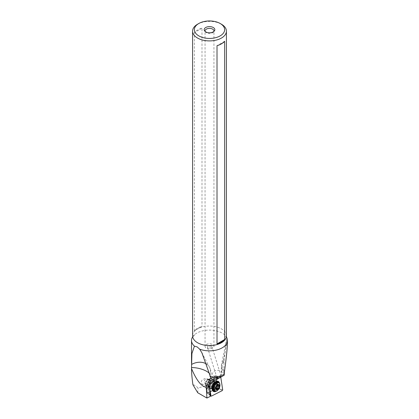 <?xml version="1.0" encoding="UTF-8"?>
<svg xmlns="http://www.w3.org/2000/svg" width="419" height="419" viewBox="0 0 419 419"><rect width="100%" height="100%" fill="white"/><g stroke="black" fill="none" stroke-linecap="round" stroke-linejoin="round"><path stroke-width="0.31" stroke-dasharray="2.1 1.57" d="M220.734 376.964L220.734 376.964A0.712 0.429 -66.2 0 0 220.483 376.65A0.712 0.429 -66.2 0 0 220.253 376.691A0.712 0.429 -66.2 0 1 220.734 376.964L215.921 375.958L205.682 381.138L207.52 393.211L217.754 388.031L215.921 375.958M209.002 383.118L206.818 381.594L209.479 382.144A0.712 0.429 -66.2 0 0 209.002 383.118L209.929 389.225L209.002 383.118A0.712 0.429 -66.2 0 1 209.479 382.144L220.253 376.691L217.592 376.142L220.483 376.65M215.869 391.32A5.594 3.383 113.8 0 0 218.781 388.083A5.594 3.383 113.8 0 0 219.493 383.097M222.667 389.675L219.525 388.853L222.19 390.649M219.525 388.853L217.754 388.031M211.417 396.102L207.52 393.211M206.818 381.594L205.682 381.138M213.826 385.789A3.996 2.42 -66.2 0 1 210.108 388.24A3.996 2.42 -66.2 0 1 209.615 383.38A3.996 2.42 -66.2 0 1 213.334 380.929A3.996 2.42 -66.2 0 1 213.826 385.789A3.996 2.42 113.8 0 0 213.47 380.997A3.996 2.42 113.8 0 0 209.615 383.38A3.996 2.42 113.8 0 0 209.971 388.172A3.996 2.42 113.8 0 0 213.826 385.789M197.543 24.234A16.912 9.763 180 0 1 221.462 24.234M226.412 335.813A16.912 9.763 0 0 0 221.462 328.91A16.912 9.763 0 0 0 203.026 326.789A16.912 9.763 0 0 0 192.588 335.813M194.343 330.821L194.343 32.603A16.912 9.763 0 0 1 201.995 28.188L201.995 326.406L194.343 330.821A16.912 9.763 180 0 1 201.995 326.406M192.672 336.808A17.986 10.381 180 0 1 194.62 334.64A17.986 10.381 180 0 1 222.217 333.131A17.986 10.381 180 0 1 224.38 334.64A17.986 10.381 180 0 1 226.328 336.808M206.672 364.153A14.204 10.899 152.2 0 1 209.516 367.301L209.516 367.301A14.204 10.899 152.2 0 1 209.84 375.042M210.595 377.477A14.204 5.798 11.6 0 0 210.862 376.77A14.204 5.798 11.6 0 0 209.437 373.402M224.003 361.786A14.204 8.118 1.8 0 0 221.368 366.306A14.204 8.118 1.8 0 0 221.85 368.558A14.204 11.203 -24.9 0 1 222.054 366.819A14.204 7.558 -168.6 0 1 221.641 363.928A14.204 7.558 -168.6 0 1 224.055 360.728L223.84 374.617L223.526 374.68L222.217 372.575C218.943 368.338 211.469 370.564 212.381 375.503L215.492 387.276C209.154 385.899 203.346 386.145 198.077 388.01C195.793 385.878 194.076 384.778 192.913 384.715M224.055 360.728L226.936 337.924M202.099 380.101L201.445 381.075L201.172 383.06L201.565 383.799L203.152 384.522L207.017 383.621L209.196 381.479L209.275 380.787L208.61 379.535L206.111 378.525L204.498 378.661L202.099 380.101M209.83 387.392L208.238 384.595L208.94 385.071L204.713 383.128A2.221 1.341 -66.2 0 1 204.231 381.28A2.221 1.341 -66.2 0 1 205.54 379.253A2.221 1.341 -66.2 0 1 206.577 379.106A2.221 1.341 -66.2 0 1 206.651 379.143L210.877 381.081L210.312 380.756L219.813 375.801L223.526 374.68M223.84 374.617C222.018 375.607 221.085 376.314 221.043 376.728L215.157 380.4M210.312 380.756L208.248 384.569M217.152 377.729C219.006 377.268 220.305 376.718 221.043 376.068L220.787 376.026C218.928 376.487 217.629 377.042 216.895 377.687L217.152 377.729M206.651 379.143L210.275 380.74L219.813 375.801M209.521 380.525L217.744 376.372L215.754 375.785L207.84 379.787M217.744 376.372L219.703 376.618L210.877 381.081M219.666 376.026L219.703 376.618M207.583 384.516L209.05 394.169L207.326 392.996L217.293 387.952L215.481 375.99L207.871 379.839M217.293 387.952L215.492 387.276M209.05 394.169L210.479 395.222M210.27 395.332L209.903 395.604L208.233 384.626M210.322 396.369L209.903 395.604M197.742 392.755L198.077 388.01M224.259 373.753L221.85 368.558L221.599 376.681L224.223 375.162M210.134 392.954L208.94 385.071M213.475 385.6A3.551 2.147 113.8 0 0 213.035 381.28A3.551 2.147 113.8 0 0 209.73 383.464A3.551 2.147 113.8 0 0 210.17 387.779A3.551 2.147 113.8 0 0 213.475 385.6M217.293 384.998L215.015 383.993L214.397 384.668L213.538 387.125L215.754 388.099M215.811 388.135L213.512 387.125L214.172 388.884L214.476 388.633L216.262 389.419M217.094 385.014L215.041 384.04L216.754 383.579L217.126 385.229L219.456 386.255M216.293 388.109L215.623 388.313L218.032 389.408M215.717 388.057L213.538 387.125M216.644 386.328L216.194 387.062M214.476 388.633L215.623 388.313L215.329 388.114L216.304 388.544M207.955 346.12L207.405 346.979L207.85 347.775L211.082 347.911L211.883 347.1L211.48 346.047L207.955 346.12M206.363 344.528A4.441 2.561 180 0 1 211.197 343.973A4.441 2.561 180 0 1 213.941 346.345A4.441 2.561 180 0 1 212.637 348.158A4.441 2.561 180 0 1 207.803 348.713A4.441 2.561 180 0 1 205.059 346.345A4.441 2.561 180 0 1 206.363 344.528M205.153 31.467A4.441 2.561 0 0 0 205.446 31.991A4.441 2.561 0 0 0 212.637 32.755A4.441 2.561 0 0 0 213.554 31.991A4.441 2.561 0 0 0 213.847 31.467M209.961 384.055A3.551 2.147 113.8 0 0 209.521 379.734A3.551 2.147 113.8 0 0 207.525 380.211A3.551 2.147 113.8 0 0 206.216 381.913A3.551 2.147 113.8 0 0 205.666 384.438A3.551 2.147 113.8 0 0 206.656 386.234A3.551 2.147 113.8 0 0 209.961 384.055M209.296 383.72A3.017 1.828 113.8 0 0 209.458 380.531A3.017 1.828 113.8 0 0 207.222 380.457A3.017 1.828 113.8 0 0 206.111 381.903A3.017 1.828 113.8 0 0 205.64 384.05A3.017 1.828 113.8 0 0 207.075 385.663A3.017 1.828 113.8 0 0 209.296 383.72M224.657 41.272L217.011 45.692M201.995 28.188L194.343 32.603M209.479 382.144L220.253 376.691M210.275 395.478L208.751 394.305L210.27 395.363M216.23 386.847A3.996 2.42 113.8 0 0 215.733 381.987A3.996 2.42 113.8 0 0 212.014 384.438A3.996 2.42 113.8 0 0 212.512 389.298A3.996 2.42 113.8 0 0 216.23 386.847M215.811 381.856A4.232 2.561 -66.2 0 1 216.843 387.13A4.232 2.561 -66.2 0 1 212.47 389.445M212.024 388.842A4.232 2.561 -66.2 0 1 211.82 388.277A4.232 2.561 -66.2 0 1 212.381 384.584A4.232 2.561 -66.2 0 1 214.512 382.17A4.232 2.561 -66.2 0 1 215.067 381.934M218.247 378.614L210.129 380.714M204.713 383.128L208.337 384.726M215.534 376.377L212.381 375.503M205.933 383.825L207.326 392.996M207.342 393.258L205.902 383.773M209.914 395.646L208.238 384.595M208.369 384.742L209.998 395.468M227.412 340.28L222.054 366.819L224.416 371.91M212.024 387.79A3.551 2.147 -66.2 0 1 212.485 384.679A3.551 2.147 -66.2 0 1 214.292 382.641M214.753 382.453A3.551 2.147 -66.2 0 1 215.79 382.495A3.551 2.147 -66.2 0 1 216.23 386.816A3.551 2.147 -66.2 0 1 212.925 388.994A3.551 2.147 -66.2 0 1 212.197 388.261M214.072 382.887A3.64 2.2 113.8 0 0 212.611 384.726A3.64 2.2 113.8 0 0 212.056 387.465M212.281 388.712L212.925 388.994L212.098 387.732A3.64 2.2 113.8 0 0 213.941 389.235A3.64 2.2 113.8 0 0 216.445 386.915A3.64 2.2 113.8 0 0 216.733 383.223A3.64 2.2 113.8 0 0 214.298 382.736L215.79 382.495L215.146 382.212M216.785 381.657A4.887 2.954 -66.2 0 1 218.147 387.753A4.887 2.954 -66.2 0 1 212.978 390.299M213.737 390.906A4.97 3.006 113.8 0 0 218.362 387.853A4.97 3.006 113.8 0 0 217.749 381.809M218.341 382.07A4.97 3.006 -66.2 0 1 218.959 388.114A4.97 3.006 -66.2 0 1 214.334 391.168M216.618 391.079A4.798 2.902 113.8 0 0 219.252 388.235A4.798 2.902 113.8 0 0 219.818 383.814M219.959 384.26A4.373 2.645 -66.2 0 1 219.446 388.287A4.373 2.645 -66.2 0 1 217.042 390.88M213.659 386.192L215.989 387.219M215.041 384.04L217.189 384.982M214.397 384.668L216.733 385.695M216.717 384.019L218.482 384.799M216.194 383.72L218.519 384.747M215.623 388.313L217.953 389.34M216.277 389.356L213.947 388.329M214.172 388.884A5.908 4.698 119.7 0 1 214.889 385.978M215.617 381.945L213.334 380.929M212.402 389.241L210.108 388.24M212.15 389.591L212.024 388.806M215.041 381.955L215.706 381.52M226.003 337.955C225.773 337.033 227.339 337.95 224.38 334.64M210.574 378.168L210.862 376.77A14.204 14.204 0 0 0 209.516 367.301L202.351 353.699M206.577 379.106L210.238 380.719M210.144 380.688L219.781 375.817M207.232 393.148L205.813 383.809M221.043 376.728L221.368 366.306A14.204 14.204 0 0 1 221.641 363.928L226.679 338.992M207.803 379.719L215.586 375.785M213.035 381.28L214.874 382.091M210.17 387.779L212.009 388.591M216.733 383.568L218.938 384.542M217.22 385.255L219.519 386.271M214.182 388.895L216.387 389.864M216.895 377.687L207.442 347.236M221.043 376.068L211.888 346.592M205.059 346.345L205.059 30.943M213.941 346.345L213.941 30.943M213.554 31.991L214.366 30.943M205.446 31.991L204.64 30.943M194.62 334.64L192.866 337.316L192.997 337.955M209.521 379.734L207.625 378.896M207.222 380.457L207.525 380.211M205.64 384.05L205.666 384.438M206.656 386.234L202.262 384.296"/><path stroke-width="0.63" d="M220.766 377.158L222.667 389.675A0.712 0.429 -66.2 0 1 222.19 390.649L211.417 396.102A0.712 0.429 -66.2 0 1 211.071 396.091A0.712 0.429 -66.2 0 1 210.935 395.829L209.929 389.225L210.935 395.829A0.712 0.429 -66.2 0 0 211.417 396.102L222.19 390.649A0.712 0.429 -66.2 0 0 222.667 389.675L220.766 377.158M219.493 383.097A5.594 3.383 113.8 0 0 215.706 381.52A5.594 3.383 113.8 0 0 212.883 384.71A5.594 3.383 113.8 0 0 212.15 389.591A5.594 3.383 113.8 0 0 215.869 391.32M220.205 35.872A15.136 8.741 180 0 1 198.795 35.872A15.136 8.741 180 0 1 198.795 23.511A15.136 8.741 180 0 1 220.205 23.511L220.205 23.511A15.136 8.741 180 0 1 220.205 35.872M198.795 23.511L197.543 24.234A16.912 9.763 180 0 0 192.588 31.142A16.912 9.763 180 0 0 197.543 38.045A16.912 9.763 180 0 0 221.462 38.045A16.912 9.763 180 0 0 226.412 31.142A16.912 9.763 180 0 0 221.462 24.234L220.205 23.511L221.462 24.234M205.734 27.513A5.327 3.074 0 0 0 204.64 30.943A5.327 3.074 0 0 0 213.266 31.865A5.327 3.074 0 0 0 214.366 30.943A5.327 3.074 0 0 0 212.522 27.156A5.327 3.074 0 0 0 205.734 27.513M192.588 31.142L192.588 335.813A16.912 9.763 0 0 0 192.997 337.955A16.912 9.763 0 0 0 197.543 342.716A16.912 9.763 0 0 0 214.209 345.193A16.912 9.763 0 0 0 226.003 337.955A16.912 9.763 0 0 0 226.412 335.813L226.412 31.142M217.011 343.91L217.011 45.692A16.912 9.763 0 0 0 224.657 41.272L224.657 339.495A16.912 9.763 180 0 1 217.011 343.91L224.657 339.495M206.028 387.25L206.405 389.408L207.646 387.701C208.678 385.155 210.259 383.249 212.391 381.992L218.461 378.488L210.055 376.477A13.932 4.022 -175.2 0 1 210.595 377.477L210.521 378.378C209.479 379.766 207.981 382.725 206.028 387.25C201.209 386.355 196.375 380.122 191.52 368.558L191.912 353.589L194.426 346.136L197.176 346.916L199.695 349.174A17.986 10.381 180 0 0 218.027 349.614A17.986 10.381 180 0 0 227.486 340.537L226.936 337.924A17.986 10.381 180 0 0 226.328 336.808M210.055 376.477L209.84 375.042L201.932 352.882L199.695 349.174M191.52 364.462A14.204 10.899 152.2 0 1 206.048 363.76A14.204 10.899 152.2 0 1 206.672 364.153M218.461 378.488L224.223 375.162L224.416 371.91C226.47 357.108 227.491 346.654 227.486 340.537M209.437 373.402A14.204 5.798 11.6 0 0 206.646 371.318A14.204 5.798 11.6 0 0 191.525 367.568M210.574 378.179L214.591 380.724M191.52 368.558C191.572 373.083 192.038 378.467 192.913 384.715L197.742 392.755L206.918 398.05L210.322 396.369L209.898 386.402C210.642 383.904 212.391 381.903 215.157 380.4L212.391 381.992L215.157 380.4M194.426 346.136A17.986 10.381 180 0 1 191.514 340.469A17.986 10.381 180 0 1 192.672 336.808M210.134 392.954L210.27 395.332M206.405 389.408L206.918 398.05M221.164 376.927L221.599 376.681M218.304 389.356L218.43 389.23A0.519 0.314 113.8 0 0 218.598 388.712A1.194 0.723 -66.2 0 1 218.781 387.842A1.194 0.723 -66.2 0 1 219.341 387.187A0.519 0.314 113.8 0 0 219.64 386.742L219.666 386.559A0.519 0.314 113.8 0 0 219.456 386.255A1.194 0.723 -66.2 0 1 219.31 386.218A1.194 0.723 -66.2 0 1 219.053 385.051A0.519 0.314 113.8 0 0 219.001 384.584L218.901 384.527A0.519 0.314 113.8 0 0 218.519 384.747A1.194 0.723 -66.2 0 1 217.566 385.218A1.194 0.723 -66.2 0 1 217.377 385.066A0.519 0.314 113.8 0 0 217.026 385.051L216.901 385.176A0.519 0.314 113.8 0 0 216.733 385.695A1.194 0.723 -66.2 0 1 216.544 386.564A1.194 0.723 -66.2 0 1 215.989 387.219A0.519 0.314 113.8 0 0 215.685 387.664L215.665 387.847A0.519 0.314 113.8 0 0 215.874 388.151A1.194 0.723 -66.2 0 1 216.015 388.188A1.194 0.723 -66.2 0 1 216.277 389.356A0.519 0.314 113.8 0 0 216.324 389.822L216.429 389.88A0.519 0.314 113.8 0 0 216.806 389.66A1.194 0.723 -66.2 0 1 217.765 389.188A1.194 0.723 -66.2 0 1 217.953 389.34A0.519 0.314 113.8 0 0 218.304 389.356L216.324 389.822L215.665 387.847M219.666 386.559L218.901 384.527L217.026 385.051M216.644 386.328L217.356 385.92L216.911 385.161L219.31 386.218M216.183 388.313L216.267 387.685L218.598 388.712M216.194 387.062L216.267 387.685M213.847 31.467A4.441 2.561 0 0 0 213.941 30.943A4.441 2.561 0 0 0 211.197 28.576A4.441 2.561 0 0 0 206.363 29.131A4.441 2.561 0 0 0 205.059 30.943A4.441 2.561 0 0 0 205.153 31.467M210.27 395.363L210.935 395.829M212.47 389.445A4.232 2.561 -66.2 0 1 212.024 388.842M215.067 381.934A4.232 2.561 -66.2 0 1 215.811 381.856M207.646 387.701L209.898 386.402M214.292 382.641A3.551 2.147 -66.2 0 1 214.753 382.453M212.197 388.261A3.551 2.147 -66.2 0 1 212.024 387.79M212.056 387.465A3.64 2.2 113.8 0 0 212.098 387.732L212.307 388.848A4.887 2.954 -66.2 0 1 212.999 384.81A4.887 2.954 -66.2 0 1 215.266 382.138A4.887 2.954 -66.2 0 1 216.785 381.657M212.978 390.299A4.887 2.954 -66.2 0 1 212.307 388.848L213.737 390.906A4.97 3.006 113.8 0 1 213.119 384.857A4.97 3.006 113.8 0 1 217.749 381.809L215.266 382.138L214.298 382.736A3.64 2.2 113.8 0 0 214.072 382.887M213.716 385.119A4.97 3.006 -66.2 0 1 218.341 382.07L219.818 383.814A4.798 2.902 113.8 0 0 217.293 382.332A4.798 2.902 113.8 0 0 214.193 385.344A4.798 2.902 113.8 0 0 213.727 390.021A4.798 2.902 113.8 0 0 216.618 391.079L214.334 391.168A4.97 3.006 -66.2 0 1 213.716 385.119M216.618 391.079L217.042 390.88A4.373 2.645 -66.2 0 1 214.408 389.921A4.373 2.645 -66.2 0 1 214.832 385.653A4.373 2.645 -66.2 0 1 217.66 382.908A4.373 2.645 -66.2 0 1 219.959 384.26L219.818 383.814M215.685 387.664A2.949 1.781 -66.2 0 1 216.11 386.313A2.949 1.781 -66.2 0 1 216.901 385.176M219.64 386.742A2.949 1.781 -66.2 0 1 219.216 388.088A2.949 1.781 -66.2 0 1 218.43 389.23M218.482 384.799L219.053 385.051M217.011 386.156L219.341 387.187M216.262 389.419L216.806 389.66M212.024 388.806L212.402 389.241M215.617 381.945L215.041 381.955M210.275 395.478L211.071 396.091M202.351 353.699L201.921 352.887M191.514 363.257L191.514 340.469M214.874 382.091L215.146 382.212M212.009 388.591L212.281 388.712M217.749 381.809L218.341 382.07M213.737 390.906L214.334 391.168M217.042 390.88L219.519 388.298L219.959 384.26M215.717 388.057L216.015 388.188M217.094 385.014L217.566 385.218M216.304 388.544L217.765 389.188"/></g></svg>
